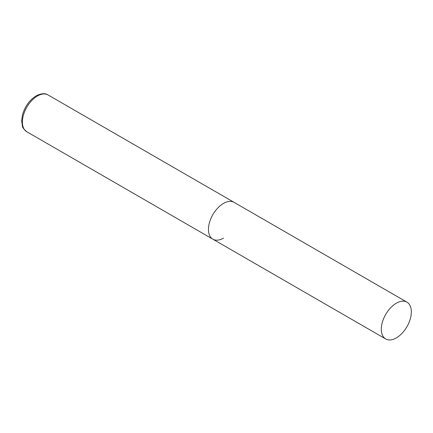 <?xml version="1.0" encoding="UTF-8"?>
<svg xmlns="http://www.w3.org/2000/svg" width="433" height="433" viewBox="0 0 433 433"><rect width="100%" height="100%" fill="white"/><g stroke="black" fill="none" stroke-linecap="round" stroke-linejoin="round"><path stroke-width="0.65" d="M223.488 238.128A21.255 12.27 -60 0 1 212.857 239.178A21.255 12.27 -60 0 1 209.599 222.145A21.255 12.27 -60 0 1 223.488 203.418A21.255 12.27 -60 0 1 234.112 202.363A21.255 12.27 120 0 0 217.734 208.062A21.255 12.27 120 0 0 208.457 229.447A21.255 12.27 120 0 0 212.857 239.178L26.797 131.756A21.255 12.27 -60 0 1 23.539 114.729A21.255 12.27 -60 0 1 37.427 95.996A21.255 12.27 -60 0 1 48.052 94.946C45.194 93.03 41.227 93.339 36.15 95.872C29.509 100.088 24.957 106.394 22.494 114.788L21.65 120.796L22.462 126.247C22.321 127.27 23.766 129.104 26.797 131.756M411.35 311.879A21.255 12.27 120 0 0 406.95 302.153A21.255 12.27 120 0 0 390.571 307.847A21.255 12.27 120 0 0 381.294 329.237A21.255 12.27 120 0 0 385.695 338.963A21.255 12.27 120 0 0 402.073 333.269A21.255 12.27 120 0 0 411.35 311.879M406.95 302.153L48.052 94.946M212.857 239.178L385.695 338.963"/></g></svg>
